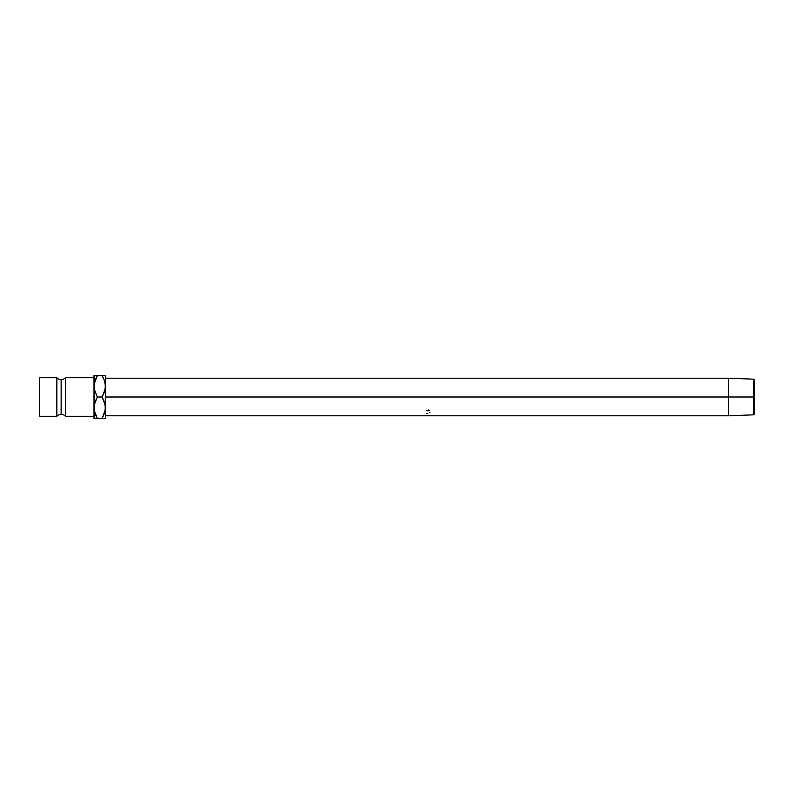 <?xml version="1.0" encoding="UTF-8"?>
<svg xmlns="http://www.w3.org/2000/svg" width="794" height="794" viewBox="0 0 794 794"><rect width="100%" height="100%" fill="white"/><g stroke="black" fill="none" stroke-linecap="round" stroke-linejoin="round"><path stroke-width="1.19" d="M56.85 416.294L56.85 377.706A5.717 5.717 0 0 0 61.138 379.641L61.138 414.359A5.717 5.717 0 0 0 56.85 416.294A5.717 5.717 0 0 1 65.426 416.294L94.01 416.294L65.426 416.294A5.717 5.717 0 0 0 61.138 414.359L61.138 379.641A5.717 5.717 0 0 1 56.85 377.706L39.7 377.706L39.7 416.294L56.85 416.294L56.85 377.706L39.7 377.706L39.7 416.294L56.85 416.294M753.556 397L753.556 414.835L753.556 397L728.574 397L728.574 415.808L728.574 397L105.443 397L105.443 418.438L105.443 386.281L105.443 397L728.574 397L728.574 378.192L728.574 397L753.556 397L753.556 379.165L753.556 397L754.3 397L753.556 397M754.3 414.091L754.3 397L754.3 414.091L753.556 414.835L728.574 415.808L105.443 415.808M94.149 384.137L97.325 375.562L94.943 380.763L97.325 375.562L94.01 375.562L94.01 418.438L97.325 418.438L95.995 418.438L97.325 418.438L94.943 413.257L94.01 407.719L94.248 418.438M105.304 384.137L105.205 383.482L105.304 384.137M105.304 409.863L102.128 418.438L105.205 418.438M94.149 409.863L94.248 410.518L94.149 409.863M65.426 377.706A5.717 5.717 0 0 1 61.138 379.641A5.717 5.717 0 0 0 65.426 377.706L65.426 416.294L65.426 377.706L94.01 377.706L65.426 377.706M94.248 375.562L94.01 407.719L94.933 402.211L97.325 397L94.258 389.1L94.943 380.743L97.325 375.562L102.128 375.562L104.51 380.743L105.443 386.281L105.443 375.562L105.205 389.05L102.128 397L104.51 402.181L105.443 407.719L104.52 413.227L102.128 418.438L104.51 413.237L102.128 418.438L103.458 418.438M95.905 415.689L97.325 418.438L102.128 418.438L97.325 418.438L94.258 410.538L94.248 404.95L97.325 397L102.128 397L105.195 404.9L105.205 410.488M105.205 375.562L102.128 375.562L103.458 375.562L102.128 375.562L104.51 380.743L105.443 386.281L104.52 391.789L102.128 397L97.325 397L94.258 389.1L94.248 383.512M103.548 378.311L102.128 375.562L95.995 375.562M94.933 418.438L95.995 418.438M104.52 375.562L103.458 375.562M754.3 379.909L754.3 397L754.3 379.909L753.556 379.165L728.574 378.192L105.443 378.192M429.951 412.146L429.673 412.662M427.658 410.806L426.884 410.389L427.658 410.806M429.872 410.835L428.472 410.051M427.777 413.704L426.844 413.485M428.363 415.47L427.083 415.679M429.951 415.679L429.316 415.788M427.4 415.788L426.765 415.679"/></g></svg>
